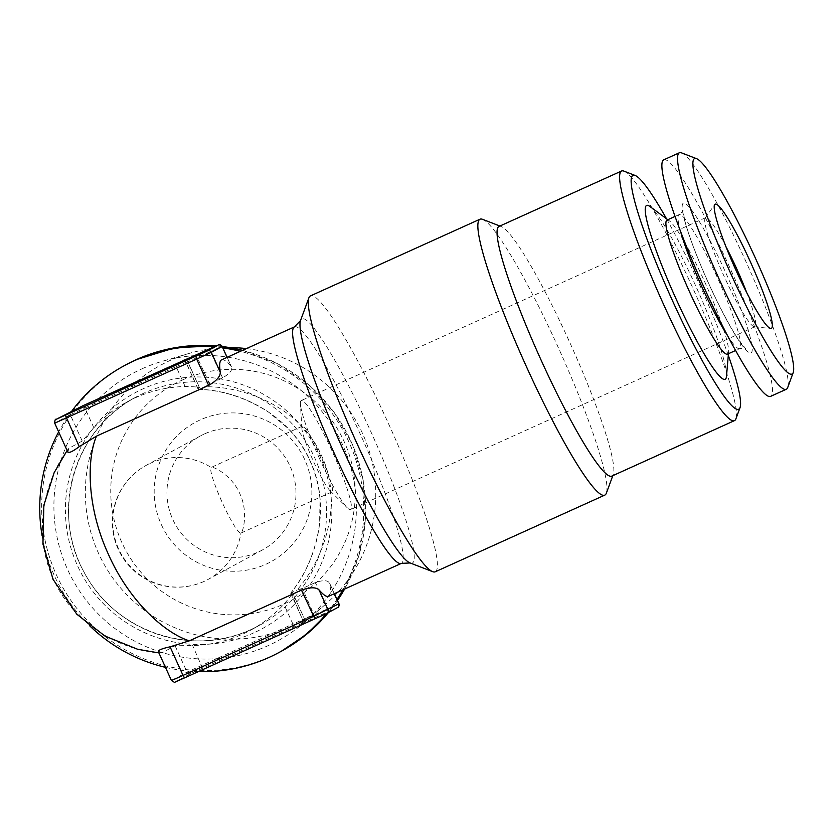 <?xml version="1.0" encoding="UTF-8"?>
<svg xmlns="http://www.w3.org/2000/svg" width="835" height="835" viewBox="0 0 835 835"><rect width="100%" height="100%" fill="white"/><g stroke="black" fill="none" stroke-linecap="round" stroke-linejoin="round"><path stroke-width="0.63" stroke-dasharray="4.17 3.13" d="M681.537 152.868A129.78 15.813 -114.3 0 1 747.252 264.497A129.78 15.813 -114.3 0 1 787.697 387.565M663.71 159.85A129.78 15.813 -114.3 0 1 731.366 271.051A129.78 15.813 -114.3 0 1 770.809 396.27A129.78 15.813 -114.3 0 1 770.684 396.333M746.72 292.615A59.838 7.296 -114.3 0 1 754.955 326.683A59.838 7.296 -114.3 0 1 754.903 326.715A59.838 7.296 -114.3 0 1 754.37 326.788A59.838 7.296 -114.3 0 1 723.809 275.675A59.838 7.296 -114.3 0 1 705.168 218.018A59.838 7.296 -114.3 0 1 705.512 217.695A59.838 7.296 -114.3 0 1 705.575 217.674A59.838 7.296 -114.3 0 1 725.782 246.335M666.935 220.106A73.543 8.966 -114.3 0 1 669.367 220.857A73.543 8.966 -114.3 0 1 705.147 282.835A73.543 8.966 -114.3 0 1 728.6 351.796A73.543 8.966 -114.3 0 1 727.556 354.123M649.661 206.318A95.399 11.627 -114.3 0 1 696.077 286.718A95.399 11.627 -114.3 0 1 726.502 376.199M142.305 368.673A152.116 150.978 61.5 0 1 161.906 361.409A152.116 150.978 61.5 0 1 337.872 435.244A152.116 150.978 61.5 0 1 303.731 622.993A152.116 150.978 61.5 0 1 267.983 645.726A152.116 150.978 61.5 0 1 67.572 569.428A152.116 150.978 61.5 0 1 142.305 368.673M246.419 348.602A146.052 144.956 61.5 0 1 369.258 451.192A146.052 144.956 61.5 0 1 325.191 604.603A146.052 144.956 61.5 0 1 290.872 626.438A146.052 144.956 61.5 0 1 98.467 553.177A146.052 144.956 61.5 0 1 170.215 360.428A146.052 144.956 61.5 0 1 189.023 353.455A146.052 144.956 61.5 0 1 229.886 347.631M182.218 380.092A122.985 122.056 61.5 0 1 344.239 441.778A122.985 122.056 61.5 0 1 283.827 604.081A122.985 122.056 61.5 0 1 121.806 542.395A122.985 122.056 61.5 0 1 182.218 380.092M200.264 419.869A79.304 78.709 -118.5 0 0 161.301 524.526A79.304 78.709 -118.5 0 0 265.78 564.314A79.304 78.709 -118.5 0 0 304.744 459.647A79.304 78.709 -118.5 0 0 200.264 419.869M204.669 433.835A64.89 64.399 -118.5 0 0 173.784 521.562A64.89 64.399 -118.5 0 0 262.399 549.973A64.89 64.399 -118.5 0 0 289.161 464.291A64.89 64.399 -118.5 0 0 204.669 433.835M200.546 435.88L146.344 465.272A64.89 64.399 -118.5 0 1 211.171 467.423C213.311 466.107 232.046 475.491 239.791 493.621C248.402 511.521 243.215 531.978 240.95 533.074A36.051 4.394 -114.3 0 1 240.918 533.095A36.051 4.394 -114.3 0 1 222.183 502.346A36.051 4.394 -114.3 0 1 211.171 467.423L302.374 426.163A36.051 4.394 -114.3 0 1 321.099 456.912A36.051 4.394 -114.3 0 1 332.121 491.836A36.051 4.394 -114.3 0 1 332.09 491.846A36.051 4.394 -114.3 0 1 330.169 490.844A36.051 4.394 -114.3 0 1 313.355 461.108A36.051 4.394 -114.3 0 1 301.863 428.261A36.051 4.394 -114.3 0 1 302.343 426.174A36.051 4.394 -114.3 0 1 302.374 426.163M319.502 458.561A59.838 7.296 -114.3 0 1 300.412 404.046A59.838 7.296 -114.3 0 1 301.258 400.549A59.838 7.296 -114.3 0 1 332.351 451.589A59.838 7.296 -114.3 0 1 350.585 509.601A59.838 7.296 -114.3 0 1 347.402 507.93A59.838 7.296 -114.3 0 1 319.502 458.561M326.537 613.548A162.94 161.719 -118.5 0 0 336.985 599.436M342.841 589.865A162.94 161.719 -118.5 0 0 240.386 351.326M222.893 347.913A162.94 161.719 -118.5 0 0 213.864 346.922M498.975 226.452A136.982 16.69 -114.3 0 1 501.271 226.546A136.982 16.69 -114.3 0 1 570.639 344.385A136.982 16.69 -114.3 0 1 613.328 474.28A136.982 16.69 -114.3 0 1 612.013 476.013A136.982 16.69 -114.3 0 1 611.888 476.075M435.265 571.787A151.406 18.453 65.7 0 0 435.411 571.714A151.406 18.453 65.7 0 0 389.402 425.631A151.406 18.453 65.7 0 0 310.474 295.893M67.833 452.121L68.908 448.28C45.048 478.215 31.532 532.427 53.398 578.926C73.981 626.02 123.601 651.373 161.76 652.97L175.079 645.747L192.635 645.538A129.78 128.799 -118.5 0 0 242.494 634.203A129.78 128.799 -118.5 0 0 250.74 630.101A129.78 128.799 -118.5 0 0 283.91 604.248C289.912 597.255 292.751 593.393 292.438 592.662L290.893 593.497L291.279 592.37C306.215 573.614 315.64 550.87 319.575 524.15L320.014 499.518C318.897 485.5 315.233 471.9 309.013 458.718C303.397 447.153 296.289 436.955 287.689 428.125L268.964 412.375C246.367 397.888 223.143 390.227 199.315 389.381L198.041 388.807L199.648 387.858L187.729 361.576L185.996 362.526L222.204 346.4M184.952 359.927A2.881 2.86 61.5 0 1 187.645 361.628L199.586 387.972C199.179 387.106 194.357 386.615 185.13 386.501A129.78 128.799 -118.5 0 0 135.27 397.836A129.78 128.799 -118.5 0 0 127.024 401.927A129.78 128.799 -118.5 0 0 93.854 427.781L82.227 441.057L68.908 448.28L67.103 450.524M328.552 596.315A129.78 15.813 65.7 0 0 328.677 596.263A129.78 15.813 65.7 0 0 329.877 584.02C328.656 580.189 323.844 579.699 315.421 582.548L302.385 588.445L296.936 590.105C325.368 557.613 343.279 501.595 321.611 455.774C301.404 409.286 247.651 386.302 204.679 386.72L198.824 389.298L198.041 388.807L186.09 362.473A2.881 2.86 61.5 0 0 182.291 361.023M198.824 389.298C238.956 390.122 289.86 414.369 310.119 460.836C331.735 506.678 316.663 561.444 291.081 592.683L296.936 590.105M338.958 603.768L302.75 619.894L291.081 592.683M293.784 626.855L292.897 624.058L187.03 672.091L171.54 680.483A2.881 2.86 -118.5 0 0 175.34 681.934L190.829 673.532L301.425 623.651A2.881 2.86 -118.5 0 0 302.844 619.841L304.389 618.996A2.881 2.86 61.5 0 1 303.157 622.712C303.856 623.327 304.295 622.065 304.483 618.944L292.563 592.662L304.483 618.944L292.897 624.058L283.91 604.248M171.446 680.546L158.577 651.895L161.76 652.97L158.932 652.939M334.282 593.727L329.658 583.268L334.386 593.685M204.679 386.72L222.569 377.848C230.272 373.412 233.111 369.55 231.097 366.262A129.78 15.813 65.7 0 0 221.588 359.833M227.162 357.317L231.504 366.899L227.057 357.359M72.071 410.716A162.94 161.719 -118.5 0 0 58.648 431.872M42.147 535.976A162.94 161.719 -118.5 0 0 89.596 625.728M165.466 667.353A162.94 161.719 -118.5 0 0 198.312 671.653M482.526 219.323A151.406 18.453 -114.3 0 1 559.199 349.552A151.406 18.453 -114.3 0 1 606.377 493.13M623.849 171.102A136.982 16.69 -114.3 0 1 693.217 288.941A136.982 16.69 -114.3 0 1 735.906 418.836M666.497 218.739A128.329 15.635 -114.3 0 1 728.297 355.355M680.598 231.587A73.543 8.966 -114.3 0 1 679.064 214.626A73.543 8.966 -114.3 0 1 717.275 277.345A73.543 8.966 -114.3 0 1 739.685 348.633A73.543 8.966 -114.3 0 1 727.953 336.286M708.372 282.877A82.195 10.02 -114.3 0 1 683.249 203.239A82.195 10.02 -114.3 0 1 726.022 273.306A82.195 10.02 -114.3 0 1 751.145 352.934A82.195 10.02 -114.3 0 1 708.372 282.877M216.129 345.92A162.94 161.719 61.5 0 1 222.277 346.546L216.192 345.888M242.536 350.356A162.94 161.719 61.5 0 1 344.615 589.051M328.479 612.504L337.486 600.542A162.94 161.719 61.5 0 1 328.437 612.525M281.311 651.258A162.94 161.719 61.5 0 1 270.958 656.394A162.94 161.719 61.5 0 1 58.794 579.928A162.94 161.719 61.5 0 1 125.981 364.77M262.399 549.973L208.197 579.365A64.89 64.89 0 0 1 118.173 549.117A64.89 64.89 0 0 1 146.344 465.272A64.89 64.399 -118.5 0 0 118.591 548.856A64.89 64.399 -118.5 0 0 240.95 533.074M253.986 632.763A133.997 132.995 61.5 0 1 77.446 565.546A133.997 132.995 61.5 0 1 143.276 388.703A133.997 132.995 61.5 0 1 319.805 455.92A133.997 132.995 61.5 0 1 253.986 632.763M143.923 393.149A129.78 128.799 -118.5 0 0 135.677 397.241A129.78 128.799 -118.5 0 0 82.164 568.604A129.78 128.799 -118.5 0 0 251.147 629.506A129.78 128.799 -118.5 0 0 259.393 625.415A129.78 128.799 -118.5 0 0 312.906 454.052A129.78 128.799 -118.5 0 0 143.923 393.149M410.11 562.957A133.997 16.335 65.7 0 0 412.48 562.988A133.997 16.335 65.7 0 0 371.523 433.156A133.997 16.335 65.7 0 0 301.779 318.939A133.997 16.335 65.7 0 0 300.496 320.619M294.421 326.892A129.78 15.813 -114.3 0 1 362.077 438.093A129.78 15.813 -114.3 0 1 401.52 563.312A129.78 15.813 -114.3 0 1 401.395 563.375M222.569 377.848L209.126 349.051M209.533 383.745L196.089 354.948M185.13 386.501L176.154 366.69L187.729 361.576L185.067 359.875M93.854 427.781L84.867 407.981L176.154 366.69L174.651 364.227M82.227 441.057L70.276 414.713L84.867 407.981L83.375 405.518M67.76 451.704L54.797 423.115L70.276 414.713A2.881 2.86 -118.5 0 1 71.518 410.997M54.703 423.168L54.797 423.115A2.881 2.86 61.5 0 1 56.028 419.4M301.425 623.651L328.249 611.679L315.421 582.548M315.212 617.576L302.385 588.445M190.829 673.532A2.881 2.86 -118.5 0 1 187.03 672.091L175.079 645.747M202.498 668.146L192.635 645.538M328.249 611.679L337.444 607.629L326.61 613.506M290.778 593.508L302.75 619.894C302.541 622.993 302.155 624.215 301.602 623.557L303.157 622.712A2.881 2.86 61.5 0 1 302.969 622.806M754.37 326.788L770.768 328.489M705.168 218.018L714.718 204.585M728.6 351.796L728.433 353.716M675.014 216.453L679.064 214.626C682.226 212.048 683.521 210.535 682.957 210.065L684.804 220.638C689.063 236.514 696.933 257.243 708.424 282.846C719.833 307.739 729.988 326.882 738.891 340.262L745.676 348.727C745.738 347.997 743.745 347.965 739.685 348.633L735.635 350.47M344.657 589.03L359.186 554.659L365.49 517.825L363.225 480.48L352.537 444.585L333.969 412.041L308.522 384.58L277.523 363.632L242.609 350.324M189.023 353.455L161.906 361.409M325.191 604.603L303.731 622.993M705.575 217.674L301.258 400.549M301.863 428.261L300.412 404.046M250.74 630.101L259.393 625.415L251.158 629.506C192.52 657.677 115.261 631.73 84.836 573.468C49.599 513.254 74.117 428.543 135.677 397.241L127.024 401.927M197.978 388.922L185.996 362.526C183.533 360.647 182.364 360.135 182.5 360.981M501.271 226.546L499.914 226.024M613.328 474.28L612.827 475.647M330.169 490.844L347.402 507.93M754.903 326.715L350.585 509.601M240.918 533.095L332.09 491.846M669.367 220.857L667.823 219.709"/><path stroke-width="1.25" d="M793.25 372.483L787.697 387.565A129.78 15.813 -114.3 0 1 786.455 389.193A129.78 15.813 -114.3 0 1 786.33 389.256A129.78 15.813 -114.3 0 1 718.674 278.055A129.78 15.813 -114.3 0 1 679.231 152.836A129.78 15.813 -114.3 0 1 679.356 152.774A129.78 15.813 -114.3 0 1 681.537 152.868L696.526 158.65A118.236 14.414 -114.3 0 1 756.406 260.353A118.236 14.414 -114.3 0 1 793.25 372.483A118.236 14.414 -114.3 0 1 792.123 373.965A118.236 14.414 -114.3 0 1 730.573 273.181A118.236 14.414 -114.3 0 1 694.428 158.619A118.236 14.414 -114.3 0 1 696.526 158.65M786.33 389.256L770.684 396.333A129.78 15.813 -114.3 0 1 703.018 285.132A129.78 15.813 -114.3 0 1 663.585 159.913A129.78 15.813 -114.3 0 1 663.71 159.85L679.356 152.774M771.436 328.374A68.167 8.308 -114.3 0 1 770.768 328.489A68.167 8.308 -114.3 0 1 735.708 269.715A68.167 8.308 -114.3 0 1 714.718 204.585A68.167 8.308 -114.3 0 1 715.115 204.22A68.167 8.308 -114.3 0 1 750.602 262.326A68.167 8.308 -114.3 0 1 771.436 328.374M735.635 350.47L727.556 354.123A73.543 8.966 -114.3 0 1 689.345 291.394A73.543 8.966 -114.3 0 1 666.935 220.106L675.014 216.453M728.433 353.716L726.502 376.199A95.399 11.627 -114.3 0 1 675.588 297.834A95.399 11.627 -114.3 0 1 649.661 206.318L667.823 219.709M229.886 347.631A146.052 144.956 61.5 0 1 246.419 348.602M725.782 246.335A59.838 7.296 -114.3 0 1 736.668 268.703A59.838 7.296 -114.3 0 1 746.72 292.615M198.312 671.653A162.94 161.719 -118.5 0 0 269.047 657.427A162.94 161.719 -118.5 0 0 279.401 652.292A162.94 161.719 -118.5 0 0 326.537 613.548M336.985 599.436A162.94 161.719 -118.5 0 0 342.841 589.865M240.386 351.326A162.94 161.719 -118.5 0 0 222.893 347.913M213.864 346.922A162.94 161.719 -118.5 0 0 134.425 360.668A162.94 161.719 -118.5 0 0 124.081 365.803A162.94 161.719 -118.5 0 0 72.071 410.716M728.297 355.355A128.329 15.635 -114.3 0 1 740.071 407.532A128.329 15.635 -114.3 0 1 738.85 409.15A128.329 15.635 -114.3 0 1 672.05 299.755A128.329 15.635 -114.3 0 1 632.815 175.413A128.329 15.635 -114.3 0 1 635.091 175.444A128.329 15.635 -114.3 0 1 666.497 218.739M740.071 407.532L735.906 418.836A136.982 16.69 -114.3 0 1 734.591 420.558A136.982 16.69 -114.3 0 1 734.466 420.631A136.982 16.69 -114.3 0 1 663.042 303.241A136.982 16.69 -114.3 0 1 621.417 171.071A136.982 16.69 -114.3 0 1 621.553 171.008A136.982 16.69 -114.3 0 1 623.849 171.102L635.091 175.444M734.466 420.631L611.888 476.075A136.982 16.69 -114.3 0 1 540.464 358.695A136.982 16.69 -114.3 0 1 498.839 226.515A136.982 16.69 -114.3 0 1 498.975 226.452L621.553 171.008M612.827 475.647L606.377 493.13A151.406 18.453 -114.3 0 1 604.937 495.04A151.406 18.453 -114.3 0 1 604.791 495.113A151.406 18.453 -114.3 0 1 525.852 365.375A151.406 18.453 -114.3 0 1 479.843 219.281A151.406 18.453 -114.3 0 1 479.989 219.208A151.406 18.453 -114.3 0 1 482.526 219.323L499.914 226.024M479.989 219.208L310.474 295.893A151.406 18.453 65.7 0 0 310.328 295.966A151.406 18.453 65.7 0 0 308.877 297.865A151.406 18.453 65.7 0 0 356.054 441.444A151.406 18.453 65.7 0 0 432.728 571.683A151.406 18.453 65.7 0 0 435.265 571.787L604.791 495.113M294.421 326.892L221.588 359.833A129.78 15.813 65.7 0 0 221.463 359.895A129.78 15.813 65.7 0 0 220.263 372.139C220.45 376.428 216.568 380.854 208.635 385.405L96.484 436.131C86.433 459.991 86.976 508.014 108.56 554.649C129.435 601.607 164.986 633.16 189.336 640.831L301.487 590.105C310.15 587.13 316.006 587.068 319.033 589.896A129.78 15.813 65.7 0 0 328.552 596.315L401.395 563.375A129.78 15.813 -114.3 0 1 333.729 452.173A129.78 15.813 -114.3 0 1 294.296 326.955A129.78 15.813 -114.3 0 1 294.421 326.892L300.496 320.619A133.997 16.335 65.7 0 0 342.246 447.685A133.997 16.335 65.7 0 0 410.11 562.957L432.728 571.683M96.484 436.131L79.252 446.642C72.207 451.85 68.376 453.53 67.76 451.704M158.577 651.895C157.658 650.371 161.489 648.68 170.069 646.833L189.336 640.831M58.648 431.872A162.94 161.719 -118.5 0 0 42.147 535.976M89.596 625.728A162.94 161.719 -118.5 0 0 165.466 667.353M727.953 336.286A73.543 8.966 -114.3 0 1 701.473 285.914A73.543 8.966 -114.3 0 1 680.598 231.587M124.081 365.803L125.981 364.77A162.94 161.719 61.5 0 1 136.335 359.635A162.94 161.719 61.5 0 1 216.129 345.92M242.609 350.324L222.256 346.515A162.94 161.719 61.5 0 1 242.536 350.356M344.615 589.051A162.94 161.719 61.5 0 1 337.476 600.511L344.657 589.03M328.437 612.525A162.94 161.719 61.5 0 1 281.311 651.258L306.737 634.141L328.479 612.504M83.364 405.518L56.206 419.306L207.477 350.888L218.311 345.012L209.126 349.051L83.364 405.518L56.028 419.4A2.881 2.86 61.5 0 1 56.206 419.306M208.635 385.405L196.684 359.071L54.703 423.168L67.833 452.121M79.252 446.642L65.401 415.256M220.263 372.139L211.276 352.328L196.684 359.071L195.807 356.274M227.057 357.359L222.11 346.452L211.276 352.328A2.881 2.86 -118.5 0 0 207.477 350.888M227.162 357.317L222.11 346.452A2.881 2.86 -118.5 0 0 218.311 345.012M319.033 589.896L328.019 609.707A2.881 2.86 -118.5 0 1 326.788 613.422L184.535 677.884L183.032 675.421L313.438 616.439L338.958 603.768C338.958 606.408 338.519 607.671 337.632 607.536L326.788 613.422A2.881 2.86 -118.5 0 1 326.61 613.506L184.535 677.884C168.952 683.813 177.907 683.27 171.446 680.546L183.032 675.421L170.069 646.833M337.632 607.536A2.881 2.86 -118.5 0 0 338.864 603.82L334.282 593.727M314.931 618.902L301.487 590.105M184.525 677.884L175.34 681.934M222.204 346.4C215.743 343.665 224.709 343.122 209.126 349.051L182.552 360.96M183.846 360.188A2.881 2.86 61.5 0 1 184.952 359.927M185.067 359.875L83.375 405.518M216.192 345.888L175.371 347.663L136.345 359.624L125.981 364.77M281.311 651.258L279.401 652.292M300.496 320.619L308.877 297.865M67.103 450.524L54.118 472.746L43.858 505.238L42.94 544.055L52.991 579.26L76.799 614.216L105.001 636.093L137.66 649.275L158.932 652.939M171.446 680.546L158.316 651.592M338.958 603.768L334.386 593.685M410.11 562.957L401.395 563.375M56.028 419.4C55.329 418.794 54.88 420.047 54.703 423.168"/></g></svg>
